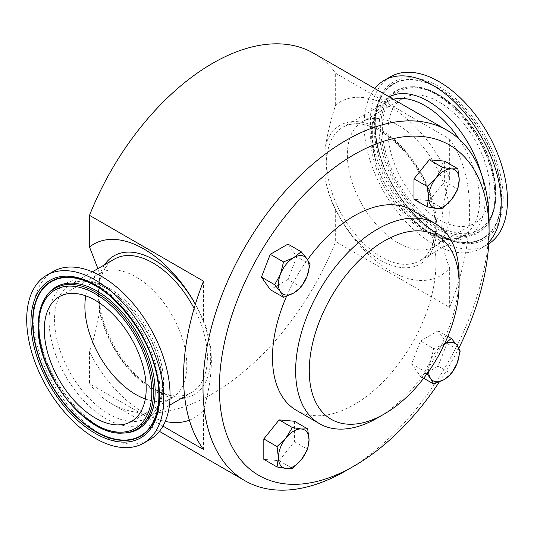 <?xml version="1.0" encoding="UTF-8"?>
<svg xmlns="http://www.w3.org/2000/svg" width="534" height="534" viewBox="0 0 534 534"><rect width="100%" height="100%" fill="white"/><g stroke="black" fill="none" stroke-linecap="round" stroke-linejoin="round"><path stroke-width="0.4" stroke-dasharray="2.67 2" d="M145.308 398.978A72.05 41.599 -120 0 0 171.868 398.104A72.05 41.599 -120 0 0 186.793 365.403A72.05 41.599 -120 0 0 155.454 292.732A72.05 41.599 -120 0 0 99.818 273.308A72.05 41.599 -120 0 0 85.78 295.876M152.023 424.93A89.485 51.665 -120 0 0 159.185 395.647A89.485 51.665 -120 0 0 66.663 277.086M350.384 176.407A72.05 41.599 60 0 1 362.299 121.765A72.05 41.599 60 0 1 446.264 191.926A72.05 41.599 60 0 1 434.349 246.568A72.05 41.599 60 0 1 350.384 176.407M390.981 152.971A72.05 41.599 60 0 1 402.89 98.329A72.05 41.599 60 0 1 486.854 168.484A72.05 41.599 60 0 1 474.946 223.125A72.05 41.599 60 0 1 390.981 152.971M497.521 170.7A89.078 51.431 -120 0 0 395.647 82.95A89.078 51.431 -120 0 0 378.986 151.523A89.078 51.431 -120 0 0 484.638 237.096A89.078 51.431 -120 0 0 497.521 170.7M497.795 170.746A89.485 51.665 60 0 1 467.504 242.79A89.485 51.665 60 0 1 378.713 151.476A89.485 51.665 60 0 1 382.144 94.939A89.485 51.665 60 0 1 442.526 90.68A89.485 51.665 60 0 1 497.795 170.746M97.909 268.629L99.551 275.918L99.337 286.818L98.436 294.388L99.451 301.95L99.551 311.562C97.335 324.939 93.997 338.416 89.525 351.999A100.339 57.932 -120 0 0 144.02 412.916A100.339 57.932 -120 0 0 165.266 421.419M189.376 420.171A100.339 57.932 -120 0 0 203.521 409.965C213.987 374.194 213.987 344.443 203.521 320.72A100.339 57.932 -120 0 0 195.411 304.18M335.659 209.895C331.193 201.485 327.856 191.866 325.633 181.033L326.748 162.57L325.633 145.395C327.849 132.018 331.193 118.541 335.659 104.958A100.339 57.932 60 0 1 390.147 106.96A100.339 57.932 60 0 1 449.655 178.623C439.182 214.434 439.182 244.178 449.655 267.861A100.339 57.932 60 0 1 390.147 270.811A100.339 57.932 60 0 1 335.659 209.895L335.659 241.602L449.655 307.417A202.286 116.792 120 0 0 449.655 139.06L335.659 73.251A202.286 116.792 120 0 0 313.732 53.293M412.008 210.136A115.591 66.737 -60 0 1 429.723 302.758A115.591 66.737 -60 0 1 354.216 404.618A115.591 66.737 -60 0 1 296.417 410.346M286.591 296.263A115.591 66.737 -60 0 1 307.564 259.671M488.817 242.149A96.941 55.97 60 0 1 481.121 248.303A96.941 55.97 60 0 1 368.153 153.912A96.941 55.97 60 0 1 374.768 88.531M488.723 243.871A96.941 55.97 60 0 1 487.388 244.685A96.941 55.97 60 0 1 374.421 150.294A96.941 55.97 60 0 1 390.447 76.776M53.046 271.572A96.941 55.97 -120 0 0 32.968 315.574A96.941 55.97 -120 0 0 75.127 413.349A96.941 55.97 -120 0 0 149.987 439.482M287.966 244.105L296.804 256.68L310.04 264.323M296.804 256.68L287.966 279.462L301.203 287.105M287.966 279.462L270.284 289.675M428.602 371.564A21.654 12.502 -60 0 1 430.644 360.844A21.654 12.502 -60 0 1 443.901 344.343A21.654 12.502 -60 0 1 444.515 344.003M459.033 280.483A115.591 66.737 -60 0 1 377.371 417.989M443.901 344.343L433.695 348.662L430.644 360.844L424.857 371.444L426.973 373.853M294.434 421.246L294.434 441.665L279.122 460.715L263.816 459.347M279.122 460.715L292.358 468.351M294.434 441.665L307.671 449.308M420.458 341.019L438.14 330.806L446.978 343.389L438.14 366.17L420.458 376.377L411.621 363.801L420.458 341.019L433.695 348.662M411.621 363.801L424.857 371.444M420.458 376.377L423.689 378.246M438.14 366.17L451.377 373.813M446.978 343.389L460.215 351.025M438.14 330.806L447.846 336.413M444.615 161.135L444.615 181.553L429.303 200.604L413.99 199.235M429.303 200.604L442.539 208.24M444.615 181.553L457.845 189.196M439.268 381.99A190.725 110.117 120 0 0 458.826 348.128M489.017 227.764A202.286 116.792 -60 0 1 346.045 470.688M449.655 139.06L449.655 178.623M449.655 267.861L449.655 307.417M335.659 104.958L335.659 73.251M162.957 426.099L89.525 383.706A202.286 116.792 120 0 0 111.452 403.664A202.286 116.792 120 0 0 335.659 241.602M203.521 449.521L203.521 409.965M203.521 320.72L203.521 281.164M89.525 351.999L89.525 383.706M122.533 433.087A81.435 47.019 60 0 1 38.328 325.199A81.435 47.019 60 0 1 44.849 298.546M123.908 433.054A82.129 47.419 60 0 1 38.995 324.245A82.129 47.419 60 0 1 45.57 297.365C41.472 304.08 39.369 312.777 39.256 323.464C36.819 370.796 89.044 436.865 123.908 433.054M384.073 152.344A81.435 47.019 -120 0 0 434.369 225.208A81.435 47.019 -120 0 0 489.311 221.33A81.435 47.019 -120 0 0 492.435 169.879A81.435 47.019 -120 0 0 411.634 86.782A81.435 47.019 -120 0 0 384.073 152.344M492.154 169.345A80.013 46.198 60 0 1 458.079 233.265A80.013 46.198 60 0 1 385.681 152.117A80.013 46.198 60 0 1 419.757 88.197A80.013 46.198 60 0 1 492.154 169.345M491.741 170.62A82.129 47.419 -120 0 0 410.252 86.822A82.129 47.419 -120 0 0 382.457 152.938A82.129 47.419 -120 0 0 433.181 226.416A82.129 47.419 -120 0 0 488.597 222.504A82.129 47.419 -120 0 0 491.741 170.62M378.432 150.942A90.907 52.486 -120 0 0 460.682 243.137A90.907 52.486 -120 0 0 499.403 170.52A90.907 52.486 -120 0 0 417.154 78.324A90.907 52.486 -120 0 0 378.432 150.942M194.122 308.452A77.063 44.489 60 0 1 191.452 392.583A77.063 44.489 60 0 1 152.924 388.765A77.063 44.489 60 0 1 98.436 294.388A77.063 44.489 60 0 1 114.396 259.11C105.926 264.096 100.906 273.335 99.337 286.818M195.357 304.333A80.093 46.244 60 0 1 184.791 397.87M181.66 398.237A80.093 46.244 60 0 1 154.039 390.594A80.093 46.244 60 0 1 99.551 311.562M99.551 275.918A80.093 46.244 60 0 1 104.597 264.764M325.633 145.395A80.093 46.244 60 0 1 380.128 129.275A80.093 46.244 60 0 1 436.759 227.371A80.093 46.244 60 0 1 380.128 260.071A80.093 46.244 60 0 1 325.633 181.033M381.243 256.947A77.063 44.489 60 0 1 326.748 162.57A77.063 44.489 60 0 1 342.708 127.292A77.063 44.489 60 0 1 381.243 131.11A77.063 44.489 60 0 1 431.585 199.015A77.063 44.489 60 0 1 419.771 260.766A77.063 44.489 60 0 1 381.243 256.947M393.318 99.237A77.063 44.489 -120 0 0 386.603 101.954A77.063 44.489 -120 0 0 373.86 160.394A77.063 44.489 -120 0 0 463.659 235.427A77.063 44.489 -120 0 0 476.401 176.988A77.063 44.489 -120 0 0 459.053 139.034M481.187 173.403A80.254 46.338 60 0 1 481.755 175.466A80.254 46.338 60 0 1 447.572 239.579A80.254 46.338 60 0 1 374.961 158.184A80.254 46.338 60 0 1 389.132 96.828M163.524 382.945A77.063 44.489 60 0 1 147.564 417.922A77.063 44.489 60 0 1 88.063 397.149A77.063 44.489 60 0 1 54.548 319.425A77.063 44.489 60 0 1 70.508 284.448A77.063 44.489 60 0 1 130.009 305.221A77.063 44.489 60 0 1 163.524 382.945M49.061 319.973A80.254 46.338 -120 0 0 105.538 418.416A80.254 46.338 -120 0 0 162.556 386.129A80.254 46.338 -120 0 0 106.079 287.679A80.254 46.338 -120 0 0 49.061 319.973M171.868 398.104L131.271 421.546M49.522 282.78C69.193 271.713 91.447 277.313 116.285 299.574C141.951 323.057 160.614 363.06 160.113 393.912C160.06 406.06 157.45 416.246 152.297 424.47C148.732 430.03 144.14 434.182 138.52 436.925M362.299 121.765L402.89 98.329M489.311 221.33C496.887 208.133 497.968 190.885 492.555 169.578C482.102 126.765 441.545 84.806 411.634 86.782L410.252 86.822C438.467 84.419 481.061 127.513 491.46 171.327C496.827 193.054 495.872 210.109 488.597 222.504L489.311 221.33M484.638 237.096C451.35 261.066 391.409 209.435 377.738 152.924C370.035 123.2 373.513 94.852 395.647 82.95M382.144 94.939C374.047 108.883 372.946 127.626 378.833 151.175C390.234 198.615 435.831 245.213 467.504 242.79M99.451 301.95C102.288 334.277 127.246 373.98 153.885 388.672C168.784 396.922 181.306 398.231 191.452 392.583L184.631 396.522M380.275 131.204C401.201 142.985 421.726 170.032 430.224 197.2C439.809 226.076 434.916 252.669 419.771 260.766L463.659 235.427C441.384 252.462 386.629 208.834 375.322 158.631C368.934 129.642 372.692 110.752 386.603 101.954L342.708 127.292C352.861 121.645 365.383 122.947 380.275 131.204M481.121 248.303L487.388 244.685M92.395 271.813L70.508 284.448C84.652 275.137 112.988 286.124 133.947 312.69C152.117 336.193 161.502 360.276 162.102 384.927C161.622 401.621 156.776 412.615 147.564 417.922L169.452 405.286M111.452 403.664L159.399 431.345M434.349 246.568L474.946 223.125M99.818 273.308L59.221 296.744"/><path stroke-width="0.8" d="M85.78 295.876A72.05 41.599 -120 0 0 84.893 306.009A72.05 41.599 -120 0 0 145.308 398.978M44.302 329.451A72.05 41.599 -120 0 0 75.634 402.122A72.05 41.599 -120 0 0 131.271 421.546A72.05 41.599 -120 0 0 146.196 388.845A72.05 41.599 -120 0 0 114.857 316.168A72.05 41.599 -120 0 0 59.221 296.744A72.05 41.599 -120 0 0 44.302 329.451M158.898 395.474A89.078 51.431 60 0 1 138.52 436.925A89.078 51.431 60 0 1 70.441 410.573A89.078 51.431 60 0 1 32.928 322.049A89.078 51.431 60 0 1 49.522 282.78A89.078 51.431 60 0 1 118.915 304.34A89.078 51.431 60 0 1 158.898 395.474M66.663 277.086A89.485 51.665 -120 0 0 32.634 321.882A89.485 51.665 -120 0 0 80.707 420.905A89.485 51.665 -120 0 0 152.023 424.93C156.629 417.341 158.978 407.689 159.079 395.974C161.495 344.417 105.659 273.241 66.663 277.086M195.411 304.18A100.339 57.932 -120 0 0 144.02 249.064A100.339 57.932 -120 0 0 89.525 247.062L97.909 268.629M165.266 421.419A100.339 57.932 -120 0 0 189.376 420.171M458.826 348.128A190.725 110.117 120 0 0 489.077 232.377A190.725 110.117 120 0 0 354.216 154.513A190.725 110.117 120 0 0 219.347 388.105A190.725 110.117 120 0 0 354.216 465.968L346.039 470.688A202.286 116.792 -60 0 1 244.899 480.707A202.286 116.792 -60 0 1 213.887 318.611A202.286 116.792 -60 0 1 346.039 140.355A202.286 116.792 -60 0 1 447.178 130.336L313.732 53.293A202.286 116.792 120 0 0 212.592 63.312A202.286 116.792 120 0 0 89.525 215.356L203.521 281.164A202.286 116.792 120 0 0 203.521 449.521L162.957 426.099M377.371 417.989A115.591 66.737 -60 0 1 377.371 417.995L384.186 414.057A105.959 61.176 -60 0 1 384.18 414.057A105.959 61.176 -60 0 1 309.259 370.803A105.959 61.176 -60 0 1 384.18 241.028A105.959 61.176 -60 0 1 459.106 284.288A105.959 61.176 -60 0 1 384.186 414.057L377.371 417.995A115.591 66.737 -60 0 1 319.579 423.716A115.591 66.737 -60 0 1 301.857 331.093A115.591 66.737 -60 0 1 377.371 229.233A115.591 66.737 -60 0 1 435.163 223.506A115.591 66.737 -60 0 1 459.106 276.425A115.591 66.737 -60 0 1 459.033 280.483M319.579 423.716L296.417 410.346A115.591 66.737 -60 0 1 286.591 296.263M307.564 259.671A115.591 66.737 -60 0 1 354.216 215.863A115.591 66.737 -60 0 1 412.008 210.136L435.163 223.506M374.768 88.531A96.941 55.97 60 0 1 384.18 80.394A96.941 55.97 60 0 1 497.154 174.785A96.941 55.97 60 0 1 488.817 242.149M384.18 80.394L390.447 76.776A96.941 55.97 60 0 1 503.415 171.167A96.941 55.97 60 0 1 488.723 243.871M143.719 443.1L149.987 439.482A96.941 55.97 -120 0 0 170.059 395.48A96.941 55.97 -120 0 0 127.9 297.705A96.941 55.97 -120 0 0 53.046 271.572L46.778 275.19A96.941 55.97 -120 0 0 26.7 319.192A96.941 55.97 -120 0 0 68.866 416.967A96.941 55.97 -120 0 0 143.719 443.1A96.941 55.97 -120 0 0 163.798 399.098A96.941 55.97 -120 0 0 121.632 301.323A96.941 55.97 -120 0 0 46.778 275.19M274.683 284.735L280.47 291.818L283.521 297.318L293.727 292.999L301.203 287.105L306.99 276.505L310.04 264.323L306.99 258.823L301.203 251.748L293.727 257.642L283.521 261.954L280.47 274.136L274.683 284.735L261.446 277.099L270.284 254.311L283.521 261.954M283.521 297.318L270.284 289.675L261.446 277.099M270.284 254.311L287.966 244.105L301.203 251.748M306.99 276.505A21.654 12.502 -60 0 1 293.727 292.999A21.654 12.502 -60 0 1 280.47 291.818A21.654 12.502 -60 0 1 280.47 274.136A21.654 12.502 120 0 1 293.727 257.642A21.654 12.502 -60 0 1 306.99 258.823A21.654 12.502 -60 0 1 306.99 276.505M309.039 439.889A21.654 12.502 -60 0 1 301.383 459.62A21.654 12.502 -60 0 1 286.07 468.458L292.358 468.351L301.383 459.62L307.671 449.308L309.039 439.889L307.671 428.889L301.383 428.996A21.654 12.502 -60 0 1 309.039 439.889M286.07 437.833A21.654 12.502 -60 0 1 301.383 428.996L292.358 427.52L286.07 437.833L277.046 446.571L278.414 457.571A21.654 12.502 -60 0 1 286.07 437.833M278.414 457.571A21.654 12.502 120 0 0 286.07 468.458L277.046 466.983L278.414 457.571M444.515 344.003A21.654 12.502 -60 0 1 457.164 345.531A21.654 12.502 -60 0 1 457.164 363.207L460.215 351.025L457.164 345.531L451.377 338.449L444.642 343.903M426.973 373.853L430.644 378.519L433.695 384.019L443.901 379.707A21.654 12.502 -60 0 1 430.644 378.519A21.654 12.502 -60 0 1 428.602 371.564M443.901 379.707A21.654 12.502 120 0 0 457.164 363.207L451.377 373.813L443.901 379.707M428.595 197.46A21.654 12.502 -60 0 1 436.245 177.729A21.654 12.502 -60 0 1 451.557 168.884L442.539 167.409L436.245 177.729L427.227 186.459L428.595 197.46L427.227 206.878L436.245 208.347A21.654 12.502 -60 0 1 428.595 197.46M451.557 199.509A21.654 12.502 -60 0 1 436.245 208.347L442.539 208.24L451.557 199.509L457.845 189.196L459.213 179.778A21.654 12.502 -60 0 1 451.557 199.509M459.213 179.778A21.654 12.502 120 0 0 451.557 168.884L457.845 168.777L459.213 179.778M277.046 466.983L263.816 459.347L263.816 438.928L279.122 419.884L294.434 421.246L307.671 428.889M279.122 419.884L292.358 427.52M263.816 438.928L277.046 446.571M423.689 378.246L433.695 384.019M447.846 336.413L451.377 338.449M457.845 168.777L444.615 161.135L429.303 159.773L413.99 178.817L413.99 199.235L427.227 206.878M429.303 159.773L442.539 167.409M413.99 178.817L427.227 186.459M346.039 470.688L346.039 470.688A202.286 116.792 -60 0 1 346.039 470.688L354.216 465.968A190.725 110.117 120 0 0 439.268 381.99M447.178 130.336A202.286 116.792 -60 0 1 489.077 222.938A202.286 116.792 -60 0 1 489.017 227.764M89.525 215.356L89.525 247.062M44.849 298.546A81.435 47.019 60 0 1 109.75 302.211A81.435 47.019 60 0 1 153.492 392.323A81.435 47.019 60 0 1 122.533 433.087L123.908 433.054A82.129 47.419 60 0 0 155.14 391.943A82.129 47.419 60 0 0 111.019 301.063A82.129 47.419 60 0 0 45.57 297.365L44.849 298.546C40.491 305.788 38.281 314.786 38.221 325.533C36.292 372.425 85.854 436.238 122.533 433.087M151.83 392.123A80.013 46.198 -120 0 0 95.519 293.974A80.013 46.198 -120 0 0 38.668 326.167A80.013 46.198 -120 0 0 94.979 424.323A80.013 46.198 -120 0 0 151.83 392.123M30.965 321.675A90.907 52.486 60 0 1 95.559 285.103A90.907 52.486 60 0 1 159.526 396.615A90.907 52.486 60 0 1 94.939 433.187A90.907 52.486 60 0 1 30.965 321.675M92.395 271.813L114.396 259.11A77.063 44.489 60 0 1 152.924 262.928A77.063 44.489 60 0 1 194.122 308.452M104.597 264.764A80.093 46.244 60 0 1 154.039 259.804A80.093 46.244 60 0 1 195.357 304.333M184.791 397.87A80.093 46.244 60 0 1 181.66 398.237M459.053 139.034A77.063 44.489 -120 0 0 393.318 99.237M389.132 96.828A80.254 46.338 60 0 1 481.187 173.403M244.899 480.707L159.399 431.345M184.631 396.522L169.452 405.286M459.106 284.288L459.106 276.425M489.077 232.377L489.077 222.938"/></g></svg>
